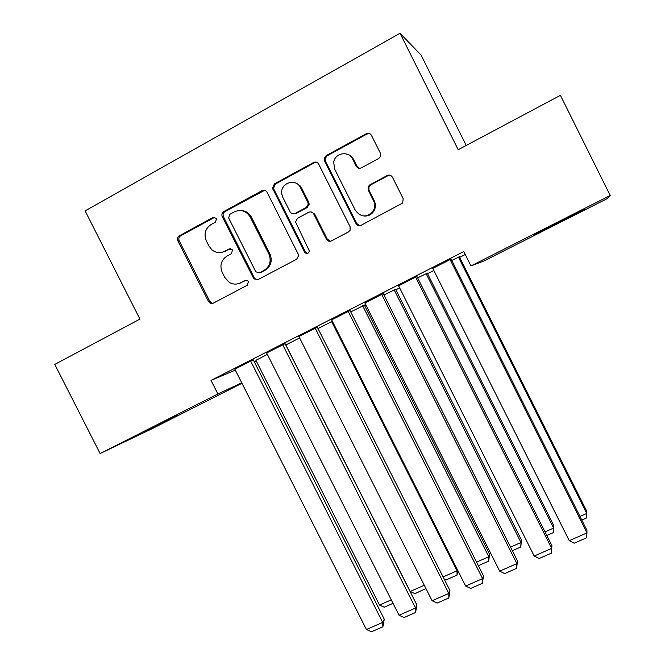 <?xml version="1.0" encoding="UTF-8"?>
<svg xmlns="http://www.w3.org/2000/svg" width="665" height="665" viewBox="0 0 665 665"><rect width="100%" height="100%" fill="white"/><g stroke="black" fill="none" stroke-linecap="round" stroke-linejoin="round"><path stroke-width="1" d="M216.541 218.536L213.099 217.38L179.334 235.826C177.53 237.081 177.04 238.777 177.888 240.921L208.469 301.445L210.863 303.415L213.34 303.132L247.33 285.227L248.386 281.661L247.729 280.821L244.936 280.48L240.506 282.816C236.74 284.653 232.999 284.512 229.3 282.376L224.787 277.438L222.226 272.367C219.533 265.485 221.129 260.048 227.006 256.067L231.42 253.697L232.476 250.115L232.06 249.516L229.026 248.951L224.612 251.32C220.14 253.448 215.901 252.958 211.902 249.824L208.918 246L206.358 240.921C203.656 234.03 205.236 228.569 211.096 224.537L215.502 222.135L216.541 218.536M214.911 217.172L180.672 235.784C178.868 237.031 178.386 238.718 179.226 240.855L209.708 301.187L212.085 303.149L213.074 303.265M246.241 280.206L240.506 282.816M230.597 248.693L224.612 251.32M378.684 158.503L380.413 156.641L380.355 153.133L371.452 135.352C370.172 133.333 368.443 132.784 366.257 133.707L326.158 155.61L324.154 158.594L324.545 160.93L355.991 223.573C357.255 225.568 358.967 226.133 361.12 225.26L402.707 202.991L403.173 198.669L392.433 177.222C391.153 175.203 389.416 174.646 387.221 175.552L369.915 184.812L368.211 186.616L368.252 190.132L373.555 200.705C375.185 204.238 375.043 207.696 373.132 211.088C366.922 217.796 360.995 217.555 355.359 210.364L334.645 169.085L333.689 162.202C335.027 152.701 348.884 150.523 352.766 159.251L356.232 166.167C357.504 168.179 359.225 168.727 361.394 167.829L378.684 158.503M470.978 265.917L610.212 195.477L607.07 198.71L483.746 261.054L470.978 265.917L463.788 251.545L211.021 380.388L217.879 393.954L241.736 382.799M241.977 383.281L151.163 429.183L100.116 453.53L54.788 364.403L139.924 319.1L85.112 210.896L400.014 33.25L458.202 149.725L560.412 95.336L610.212 195.477M100.116 453.53L217.879 393.954M267.081 192.276C265.834 190.298 264.163 189.749 262.077 190.622L223.773 211.553C221.927 212.825 221.428 214.537 222.276 216.707L253.847 278.876L258.07 279.566L296.623 259.25L298.61 255.668L298.194 254.088L267.081 192.276M274.387 183.897L313.564 162.493C315.7 161.595 317.404 162.144 318.668 164.139L350.081 226.69L350.098 230.24L348.443 231.944L331.486 240.88C329.35 241.736 327.662 241.179 326.407 239.192L313.73 213.972C312.475 211.985 310.788 211.428 308.668 212.301L297.546 218.261L295.551 221.935L309.408 251.129C308.236 253.905 306.598 254.221 304.487 252.06L272.492 188.178L274.387 183.897L275.426 184.03L314.487 162.701L313.564 162.493M466.215 145.46L421.07 55.07L400.014 33.25M416.93 276.482L398.601 285.817M427.287 273.165L417.62 277.854M350.056 310.555L331.669 319.882M364.378 305.193L365.675 304.528M350.729 311.91L365.659 304.504M285.086 343.664L266.648 352.965M285.75 344.994L299.624 337.928M211.021 380.388L235.327 370.122M254.296 361.851L256.183 360.896M364.628 305.701L365.933 305.036M395.875 289.799L399.64 287.879M427.545 273.681L433.846 270.472M459.656 257.338L465.259 254.487M267.355 354.362L255.892 360.33M253.29 359.856L234.836 369.158M318.011 328.568L332.367 321.262M317.338 327.23L298.926 336.54M395.617 289.283L383.929 295.002M383.248 293.647L364.902 302.991M459.39 256.815L451.801 260.456M451.111 259.067L432.807 268.394M367.529 133.773L367.304 133.316M300.264 185.967L301.22 187.871M562.174 220.356L584.493 209.292L563.056 220.472L534.71 234.579L562.174 220.356M172.942 417.728L144.97 431.577L178.145 415.101L172.942 417.728L172.742 417.346M220.88 252.534L225.809 251.229M237.812 283.822L241.644 282.625M264.678 190.306L224.97 211.586C223.132 212.858 222.634 214.571 223.482 216.732L254.221 277.696L254.944 278.693L257.571 279.782M229.724 214.388L228.669 217.995L255.767 271.744L259.234 272.924L263.947 270.439C269.757 266.615 271.47 261.287 269.076 254.454L250.281 217.123C246.299 210.838 241.013 209.076 234.404 211.836L229.724 214.388M240.755 210.506C245.468 210.639 249.009 212.85 251.395 217.147L270.131 254.354C272.517 261.154 270.805 266.466 265.011 270.281L260.314 272.758M316.59 162.268L314.487 162.701M310.996 211.919L314.645 214.005L327.271 239.134L330.463 241.237M275.426 184.03L273.539 188.295L273.872 189.251L305.426 251.969L307.571 253.431M300.563 187.788C295.933 177.439 279.583 183.099 281.835 194.205L282.849 197.397L290.081 211.769C291.337 213.748 293.016 214.305 295.119 213.44L306.233 207.472L308.244 204.222L307.82 202.227L300.563 187.788L301.519 187.904L308.76 202.293L307.82 202.227M293.789 213.847L295.119 213.44M308.76 202.293L309.175 204.28L307.172 207.522L296.091 213.473M346.939 154.13C349.89 154.92 352.101 156.707 353.556 159.475L357.014 166.358L359.117 168.245M364.487 216.042C368.476 216.167 371.602 214.529 373.855 211.129C375.758 207.754 375.9 204.305 374.279 200.78L373.555 200.705M390.255 175.302L387.903 175.718L370.646 184.936L368.942 186.74L368.992 190.24L374.279 200.78M369.873 133.698L367.005 134.014L327.039 155.843L325.035 158.819L325.426 161.146L356.764 223.573L359.807 225.668M391.269 599.847L379.482 605.059L255.842 360.222M393.032 603.338L384.254 607.212L379.482 605.059M250.622 360.962L382.674 622.398L384.27 619.215L253.224 359.732M234.778 369.042L366.432 629.514L382.674 622.398L382.882 626.787L371.536 631.75L366.432 629.514M384.27 619.215L382.882 626.787M424.287 585.25L410.197 591.484L285.85 344.944M425.933 588.525L414.943 593.67L410.197 591.484M425.766 588.184L425.775 588.891M331.635 321.627L457.038 570.778L457.42 569.722M443.098 576.937L457.038 570.778L457.021 575.109L446.04 579.955L444.17 579.074M457.769 570.42L457.021 575.109M282.658 344.636L415.509 608.018L416.855 604.934L285.011 343.522M266.582 352.832L399.033 615.233L415.509 608.018L415.617 612.49L404.104 617.519L399.033 615.233M416.855 604.934L415.617 612.49M315.16 328.078L448.808 593.429L449.897 590.437L317.255 327.064M298.851 336.39L432.1 600.753L448.808 593.429L448.817 597.976L437.146 603.08L432.1 600.753M449.897 590.437L448.817 597.976M362.683 305.825L488.8 556.738L489.523 554.186L364.287 305.011M476.572 562.141L488.8 556.738L488.692 561.135L478.359 565.691M489.523 554.186L488.692 561.135M394.154 289.799L520.994 542.499L521.476 540.047L395.525 289.1M510.537 547.12L520.994 542.499L520.795 546.979L512.341 550.703M521.476 540.047L520.795 546.979M348.128 311.278L482.599 578.633L483.413 575.74L349.956 310.372M331.586 319.707L465.641 586.056L482.599 578.633L482.499 583.255L470.662 588.434L465.641 586.056M483.413 575.74L482.499 583.255M381.585 294.229L516.88 563.621L517.42 560.828L383.148 293.44M364.794 302.783L499.673 571.152L516.88 563.621L516.68 568.326L504.66 573.579L499.673 571.152M314.653 162.609L314.395 162.16M517.42 560.828L516.68 568.326M426.057 273.556L553.637 528.077L553.87 525.707L427.196 272.983M350.505 156.25L350.147 155.56M545.001 531.892L553.637 528.077L553.338 532.615L546.813 535.5M553.87 525.707L553.338 532.615M415.542 276.931L551.659 548.384L551.925 545.699L416.822 276.274M398.501 285.609L534.203 556.031L551.659 548.384L551.351 553.172L539.157 558.5L534.203 556.031M551.925 545.699L551.351 553.172M458.418 257.081L586.73 513.447L586.705 511.177L459.299 256.632M579.963 516.431L586.73 513.447L586.331 518.06L581.784 520.072M449.997 259.375L586.962 532.923L586.929 530.346L451.003 258.86M432.699 268.186L569.248 540.687L586.962 532.923L586.538 537.794L574.161 543.205L569.248 540.687M214.329 217.397L213.099 217.38M246.058 280.289L244.936 280.48M230.206 248.86L229.026 248.951M209.708 301.187L208.469 301.445M179.226 240.855L177.888 240.921M180.672 235.784L179.334 235.826M254.221 277.696L253.124 277.879M223.482 216.732L222.276 216.707M224.97 211.586L223.773 211.553M263.157 190.739L262.077 190.622M265.011 270.281L263.947 270.439M269.915 253.914L268.86 254.013M251.395 217.147L250.281 217.123M327.271 239.134L326.407 239.192M314.645 214.005L313.73 213.972M305.426 251.969L304.487 252.06M273.872 189.251L272.825 189.143M307.172 207.522L306.233 207.472M357.014 166.358L356.232 166.167M353.556 159.475L352.766 159.251M368.992 190.24L368.252 190.132M370.646 184.936L369.915 184.812M387.903 175.718L387.221 175.552M356.764 223.573L355.991 223.573M325.426 161.146L324.545 160.93M327.039 155.843L326.158 155.61M367.005 134.014L366.257 133.707M563.056 220.472L562.831 220.024M556.896 223.59L556.672 223.141M212.085 303.149L210.863 303.415M254.944 278.693L253.847 278.876M270.131 254.354L269.076 254.454M309.175 204.28L308.244 204.222M273.539 188.295L272.492 188.178M373.855 211.129L373.132 211.088M368.942 186.74L368.211 186.616M325.035 158.819L324.154 158.594"/></g></svg>
